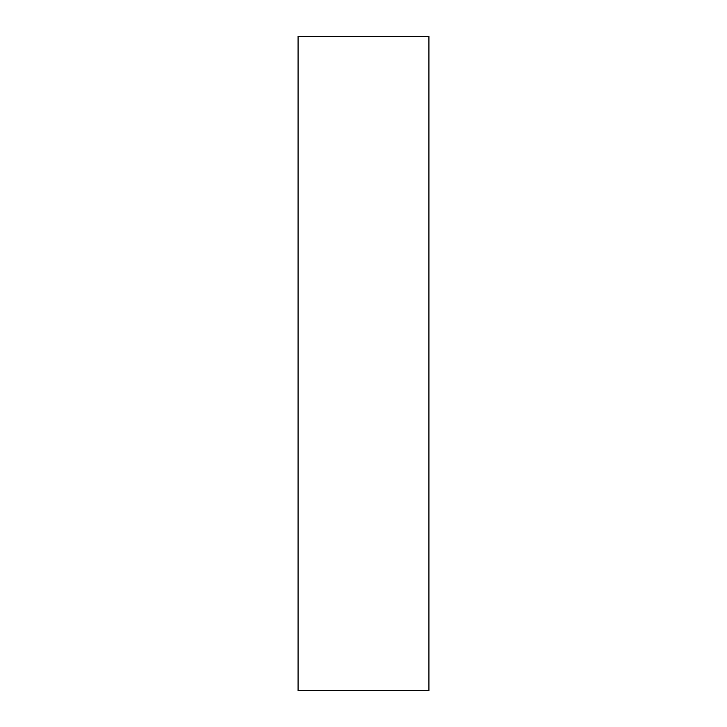 <?xml version="1.0" encoding="UTF-8"?>
<svg xmlns="http://www.w3.org/2000/svg" width="727" height="727" viewBox="0 0 727 727"><rect width="100%" height="100%" fill="white"/><g stroke="black" fill="none" stroke-linecap="round" stroke-linejoin="round"><path stroke-width="0.55" stroke-dasharray="3.63 2.73" d="M428.93 36.35L428.93 690.65L428.93 36.35M298.07 690.65L298.07 36.35L298.07 690.65"/><path stroke-width="1.09" d="M298.07 690.65L428.93 690.65L428.93 36.35L298.07 36.35L298.07 690.65L428.93 690.65L428.93 36.35L298.07 36.35L298.07 690.65"/></g></svg>
